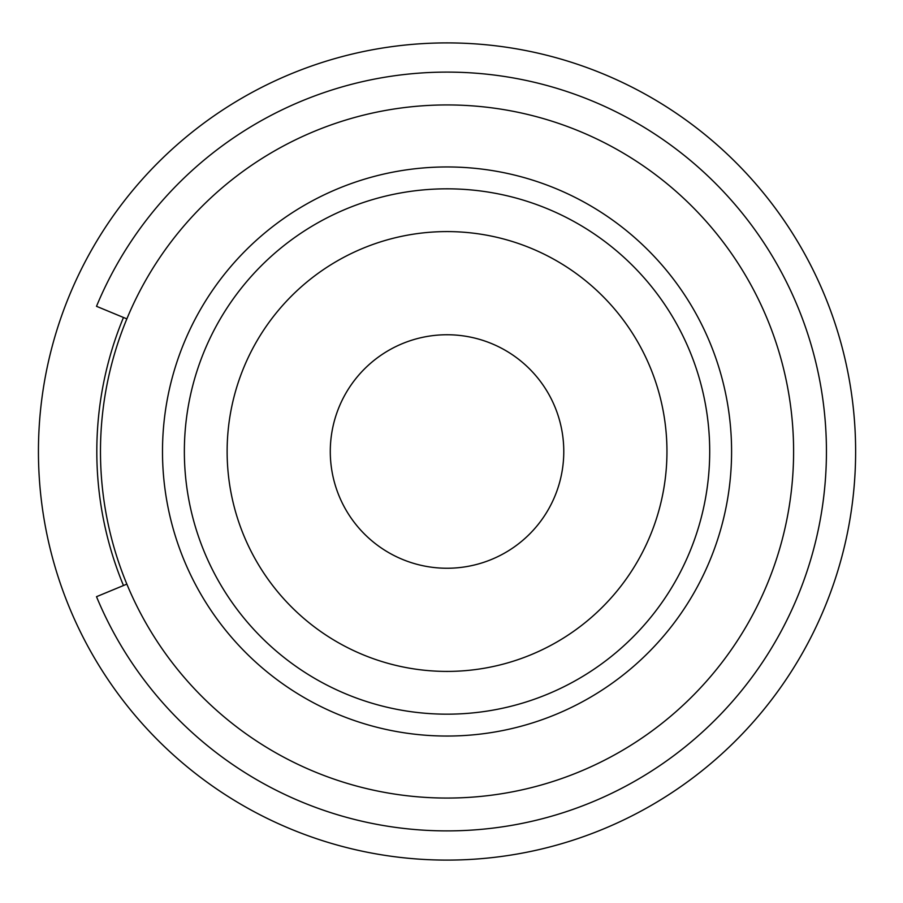 <?xml version="1.0" encoding="UTF-8"?>
<svg xmlns="http://www.w3.org/2000/svg" width="903" height="903" viewBox="0 0 903 903"><rect width="100%" height="100%" fill="white"/><g stroke="black" fill="none" stroke-linecap="round" stroke-linejoin="round"><path stroke-width="1.35" d="M126.849 584.128L96.508 596.691A379.407 379.407 0 0 0 826.437 451.5A379.407 379.407 0 0 0 96.508 306.309L126.849 318.872M855.626 451.5A408.585 408.585 0 0 0 242.738 97.648A408.585 408.585 0 0 0 242.738 805.352A408.585 408.585 0 0 0 855.626 451.5M123.474 317.472A350.217 350.217 0 0 0 123.474 585.528M793.602 451.5A346.571 346.571 0 0 0 273.756 151.365A346.571 346.571 0 0 0 273.756 751.635A346.571 346.571 0 0 0 793.602 451.5M709.702 451.5A262.66 262.66 0 0 1 315.7 678.977A262.66 262.66 0 0 1 315.7 224.023A262.66 262.66 0 0 1 709.702 451.5A262.66 262.66 0 0 1 315.7 678.977A262.66 262.66 0 0 1 315.7 224.023A262.66 262.66 0 0 1 709.702 451.5M563.777 451.5A116.735 116.735 0 0 0 388.662 350.398A116.735 116.735 0 0 0 388.662 552.602A116.735 116.735 0 0 0 563.777 451.5M731.588 451.5A284.558 284.558 0 0 1 304.762 697.929A284.558 284.558 0 0 1 304.762 205.071A284.558 284.558 0 0 1 731.588 451.5M666.956 451.5A219.926 219.926 0 0 0 337.079 261.046A219.926 219.926 0 0 0 337.079 641.954A219.926 219.926 0 0 0 666.956 451.5"/></g></svg>
